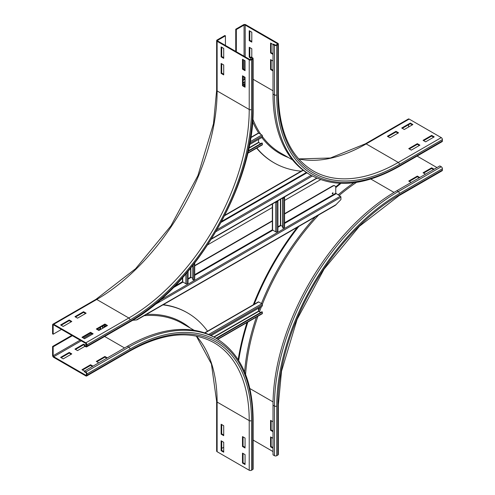 <?xml version="1.0" encoding="UTF-8"?>
<svg xmlns="http://www.w3.org/2000/svg" width="495" height="495" viewBox="0 0 495 495"><rect width="100%" height="100%" fill="white"/><g stroke="black" fill="none" stroke-linecap="round" stroke-linejoin="round"><path stroke-width="0.74" d="M107.477 325.524L98.876 330.493L96.302 329.002L104.897 324.039L107.477 325.524M106.908 325.858L104.897 324.701L96.872 329.336M104.897 324.039L104.897 324.701M93.147 333.803L84.546 338.766L81.966 337.274L90.566 332.312L93.147 333.803M92.571 334.131L90.566 332.974L82.541 337.609M90.566 332.312L90.566 332.974M86.124 313.199L77.523 318.161L74.943 316.676L83.544 311.708L86.124 313.199M85.548 313.527L83.544 312.37L75.518 317.004M83.544 311.708L83.544 312.37M71.794 321.472L63.193 326.44L60.613 324.949L69.213 319.987L71.794 321.472M71.218 321.806L69.213 320.642L61.188 325.277M69.213 319.987L69.213 320.642M243.057 76.137L243.057 85.4L245.062 86.563M242.482 85.734L242.482 75.803L245.062 77.294L245.062 87.225L242.482 85.734L243.057 85.4M243.057 59.586L243.057 68.855L245.062 70.012M242.482 69.182L242.482 59.252L245.062 60.743L245.062 70.674L242.482 69.182L243.057 68.855M221.704 63.806L221.704 73.074L223.709 74.231M221.129 73.402L221.129 63.478L223.709 64.963L223.709 74.894L221.129 73.402L221.704 73.074M86.408 345.801A0.811 0.47 60 0 1 86.241 346.172A0.811 0.47 60 0 1 85.839 346.129L84.404 345.306L84.404 345.968L85.839 346.791A1.621 0.934 -120 0 0 86.65 346.871A1.621 0.934 -120 0 0 86.984 346.129L86.984 344.805A1.621 0.934 -120 0 0 85.839 342.818L53.732 324.287A1.621 0.934 -120 0 0 52.922 324.206A1.621 0.934 -120 0 0 52.588 324.949L52.588 333.884L53.163 334.218L53.163 325.277A0.811 0.47 60 0 1 53.33 324.906A0.811 0.47 60 0 1 53.732 324.949L85.839 343.481A0.811 0.47 60 0 1 86.408 344.477L86.408 345.801L85.839 346.129M61.473 329.416L53.163 334.218M86.359 344.173L84.404 345.306L83.544 344.805L75.518 349.439M221.704 47.254L221.704 56.523L223.709 57.68M221.129 56.857L221.129 46.926L223.709 48.417L223.709 58.342L221.129 56.857L221.704 56.523M225.429 35.838L224.854 35.504L217.119 39.977A1.621 0.934 0 0 0 216.643 40.64A1.621 0.934 0 0 0 217.119 41.302L249.22 59.833A1.621 0.934 0 0 0 251.516 59.833L252.66 59.171A1.621 0.934 0 0 0 253.137 58.509A1.621 0.934 0 0 0 252.66 57.847L251.225 57.018L250.656 57.352L252.085 58.181A0.811 0.47 180 0 1 252.326 58.509A0.811 0.47 180 0 1 252.085 58.843L250.94 59.505A0.811 0.47 180 0 1 249.796 59.505L217.689 40.967A0.811 0.47 180 0 1 217.454 40.64A0.811 0.47 180 0 1 217.689 40.305L225.429 35.838L225.429 45.435M250.656 59.61L250.656 57.352L249.796 56.857L249.22 57.185L249.22 47.254L251.8 48.745L251.8 57.352M245.062 438.063L245.062 447.994L242.482 446.502L242.482 436.571L245.062 438.063M243.057 436.906L243.057 446.168L245.062 447.332M242.482 446.502L243.057 446.168M245.062 454.614L245.062 464.539L242.482 463.054L242.482 453.123L245.062 454.614M243.057 453.451L243.057 462.72L245.062 463.877M242.482 463.054L243.057 462.72M223.709 425.731L223.709 435.662L221.129 434.171L221.129 424.246L223.709 425.731M221.704 424.574L221.704 433.843L223.709 435M221.129 434.171L221.704 433.843M223.709 442.282L223.709 452.213L221.129 450.722L221.129 440.791L223.709 442.282M221.704 441.125L221.704 450.394L223.709 451.551M221.129 450.722L221.704 450.394M98.734 362.847L96.302 361.437L104.897 356.474L107.335 357.879M106.759 358.213L104.897 357.136L96.872 361.771M104.897 357.136L104.897 356.474M71.794 335.375L52.588 346.463L52.588 355.398A1.621 0.934 -120 0 0 53.732 357.384L85.839 375.922A1.621 0.934 -120 0 0 86.65 376.002A1.621 0.934 -120 0 0 86.984 375.26L86.984 373.935A1.621 0.934 -120 0 0 85.839 371.949L81.966 369.716L90.566 364.747L93.004 366.158M92.429 366.486L90.566 365.409L82.541 370.043M90.566 365.409L90.566 364.747M84.979 346.296L77.523 350.602L74.943 349.111L83.544 344.143L84.979 344.972M83.544 344.805L83.544 344.143M223.709 447.245L221.704 448.408M217.119 451.712A1.621 0.934 180 0 1 216.643 451.056L216.643 401.408A1.621 0.934 0 0 0 217.119 402.07L217.119 451.712L249.22 470.25A1.621 0.934 180 0 0 251.516 470.25L252.66 469.588A1.621 0.934 180 0 0 253.137 468.926L253.137 419.277C252.691 380.21 240.446 353.269 216.389 338.45L214.96 337.621A175.119 101.104 -60 0 0 127.401 346.296L84.404 371.12L84.404 371.782L85.839 372.611A0.811 0.47 60 0 1 86.408 373.601L86.408 374.925A0.811 0.47 60 0 1 86.241 375.297A0.811 0.47 60 0 1 85.839 375.26L53.732 356.722A0.811 0.47 60 0 1 53.163 355.732L53.163 346.791L72.363 335.703M60.613 357.384L69.213 352.421L71.794 353.906L63.193 358.875L60.613 357.384M71.218 354.241L69.213 353.084L61.188 357.718M69.213 353.084L69.213 352.421M163.301 304.66A182.822 105.553 -60 0 1 186.992 312.586L187.568 312.914A182.822 105.553 -60 0 1 207.554 331.192M162.929 304.877A182.822 105.553 -60 0 1 187.568 312.914M52.588 346.463L53.163 346.791M273.011 70.921L270.573 69.517L270.573 59.586L273.011 60.99M271.149 59.914L271.149 69.182L273.011 70.259M271.149 69.182L270.573 69.517M273.011 54.37L270.573 52.965L270.573 43.034L274.447 45.268A1.621 0.934 -0 0 0 276.736 45.268L277.881 44.606A1.621 0.934 -0 0 0 278.357 43.944A1.621 0.934 -0 0 0 277.881 43.288L245.78 24.75A1.621 0.934 -0 0 0 243.484 24.75L235.75 29.217L236.319 29.552L244.06 25.078A0.811 0.47 180 0 1 245.204 25.078L277.311 43.616A0.811 0.47 180 0 1 277.547 43.944A0.811 0.47 180 0 1 277.311 44.278L276.167 44.94A0.811 0.47 180 0 1 275.016 44.94L273.587 44.111L273.011 44.445L273.011 94.093A175.119 101.104 -60 0 0 309.282 174.259L310.712 175.082A175.119 101.104 -60 0 1 274.447 94.916L274.447 45.268M271.149 43.368L271.149 52.637L273.011 53.714M271.149 52.637L270.573 52.965M250.656 58.014L249.22 57.185M249.796 47.588L249.796 56.857M251.8 32.2L251.8 42.124L249.22 40.64L249.22 30.709L251.8 32.2M249.796 31.037L249.796 40.305L251.8 41.462M249.796 40.305L249.22 40.64M417.335 143.655L419.915 145.146L411.314 150.109L408.734 148.618L417.335 143.655L417.335 144.317L409.309 148.952M419.339 145.474L417.335 144.317M431.665 135.383L434.245 136.874L425.644 141.836L423.064 140.345L431.665 135.383L431.665 136.045L423.64 140.679M433.67 137.202L431.665 136.045M395.975 131.33L398.555 132.815L389.961 137.783L387.381 136.292L395.975 131.33L395.975 131.992L387.95 136.62M397.986 133.149L395.975 131.992M236.319 51.727L236.319 29.552M235.75 51.393L235.75 29.217M410.312 123.051L412.892 124.542L404.291 129.504L401.711 128.019L410.312 123.051L410.312 123.713L402.286 128.347M412.316 124.876L410.312 123.713M301.17 171.171A182.822 105.553 -60 0 1 274.187 162.886L273.611 162.558A182.822 105.553 -60 0 1 256.639 148.166M274.187 162.886A182.822 105.553 -60 0 1 256.843 148.048M298.652 158.907L330.369 158.01L365.36 143.822L408.35 118.998A1.621 0.934 60 0 1 409.161 119.078L441.268 137.616A1.621 0.934 60 0 1 442.412 139.602L442.412 140.927A1.621 0.934 60 0 1 442.078 141.669L399.081 166.493A1.621 0.934 60 0 0 399.416 165.751A173.498 100.169 -60 0 1 276.736 94.916L276.736 45.268M408.592 124.709L408.592 127.023M411.172 182.463L408.734 181.059L417.335 176.09L419.766 177.501M419.197 177.829L417.335 176.752L409.309 181.387M417.335 176.752L417.335 176.09M425.502 174.19L423.064 172.78L431.665 167.817L434.103 169.222M433.527 169.556L431.665 168.479L423.64 173.114M431.665 168.479L431.665 167.817M271.149 420.688L271.149 429.951L270.573 430.285L270.573 420.354L273.011 421.759M273.011 431.69L270.573 430.285M271.149 429.951L273.011 431.027M271.149 437.233L271.149 446.502L270.573 446.83L270.573 436.906L273.011 438.31M273.011 448.241L270.573 446.83M271.149 446.502L273.011 447.579M417.093 156.092L436.967 167.57M442.412 170.051A1.621 0.934 60 0 1 442.078 170.794L399.081 195.618A1.621 0.934 -120 0 0 399.416 194.875L442.412 170.051L442.412 168.727A1.621 0.934 60 0 0 441.268 166.741L439.832 165.912L396.835 190.736A175.119 101.104 -60 0 0 273.011 405.213L273.011 454.862L274.447 455.685L274.447 406.042A175.119 101.104 -60 0 1 398.271 191.565L441.268 166.741M238.194 359.679A182.822 105.553 -60 0 1 247.017 322.523M253.285 304.784A182.822 105.553 -60 0 1 297.303 227.298M335.653 186.937A182.822 105.553 -60 0 1 339.997 183.354M238.695 360.471A182.822 105.553 -60 0 1 247.847 322.041M254.059 304.617A182.822 105.553 -60 0 1 298.819 226.419M335.759 187.667A182.822 105.553 -60 0 1 340.937 183.391M399.081 195.618L359.401 226.295L324.083 269.113L297.124 319.294L281.525 371.207L278.357 404.718L278.357 454.361A1.621 0.934 180 0 1 277.881 455.023L276.736 455.685A1.621 0.934 180 0 1 274.447 455.685M273.011 451.551L253.137 440.074M97.787 329.862L97.787 328.81M101.314 329.088L100.312 328.674L98.022 329.998M102.552 326.057L102.552 328.371M102.941 328.148L102.941 325.828M243.057 77.189L243.967 76.663M244.202 76.799L244.202 79.448L245.062 80.11M245.062 81.533L243.057 82.69M243.057 83.148L245.062 81.984M250.748 137.449L258.272 133.106A0.811 0.47 60 0 1 258.681 133.149L261.83 134.968A0.811 0.47 60 0 1 262.406 136.014L262.313 137.233L249.499 144.627M258.538 139.411L258.538 142.331L260.63 143.705M248.1 151.396L262.313 143.191L262.406 144.509A0.811 0.47 60 0 1 262.239 144.936L247.661 153.351M262.313 143.191L261.886 142.981L248.218 150.87M204.577 332.906L258.272 301.907A0.811 0.47 60 0 1 258.681 301.944L261.83 303.769A0.811 0.47 60 0 1 262.406 304.815L262.313 306.034L211.111 335.591M258.538 308.212L258.538 311.132L260.63 312.506M216.433 338.475L262.313 311.986L262.406 313.31A0.811 0.47 60 0 1 262.239 313.737L217.887 339.341M262.313 311.986L261.886 311.782L216.043 338.252M272.343 203.971L272.343 229.711A0.811 0.47 -0 0 0 272.578 230.039L275.734 231.864A0.811 0.47 -0 0 0 276.928 231.833L277.936 231.146L277.936 201.36L277.472 201.131L276.117 201.799M275.684 202.047L275.734 202.071A0.811 0.47 -0 0 0 276.928 202.047L277.936 201.36M282.701 226.45L280.461 225.324L277.936 226.784M283.852 197.326L282.701 198.111L282.701 227.898L283.097 228.17L284.285 227.582A0.811 0.47 -0 0 0 284.569 227.23L284.569 197.437A0.811 0.47 -0 0 0 284.334 197.109L284.285 197.078M283.097 228.17L283.097 198.377L284.285 197.796A0.811 0.47 -0 0 0 284.569 197.437M283.097 198.377L282.701 198.111M182.482 277.856L182.482 281.593A0.811 0.47 -0 0 0 182.723 281.921L185.873 283.74A0.811 0.47 -0 0 0 187.067 283.715L188.075 283.029L188.075 271.371M192.84 278.332L190.6 277.206L188.075 278.666M192.84 265.506L192.84 279.78L193.236 280.046L194.424 279.465A0.811 0.47 -0 0 0 194.708 279.106L194.708 263.117M193.236 280.046L193.236 265.011M332.256 193.749A0.606 0.353 120 0 0 332.789 192.815M332.665 193.861A0.606 0.353 -60 0 1 332.665 192.871A0.606 0.353 -60 0 1 332.665 193.861M284.569 214.019L332.894 186.114A4.053 2.339 -60 0 1 334.923 185.916A4.053 2.339 -60 0 1 335.765 187.772L335.765 193.236L340.35 196.212A0.811 0.47 60 0 1 340.919 197.202L340.919 199.578L335.35 205.332L136.911 319.894M334.775 185.842A4.053 2.339 120 0 0 334.639 185.749A4.053 2.339 120 0 0 332.609 185.953L332.894 186.114M194.708 265.895L272.343 221.079M132.598 320.302L136.311 319.968L137.276 319.411M194.708 265.567L272.343 220.745M284.569 213.685L332.609 185.953M320.599 179.648L284.569 200.444M272.343 207.504L207.807 244.765M224.699 215.653L303.28 170.28M303.033 170.094L224.934 215.183M53.732 324.949L53.163 325.277M52.922 324.206L95.919 299.382A1.621 0.934 60 0 1 96.729 299.463L53.732 324.287M95.919 299.382L135.599 268.705L170.917 225.887L197.876 175.706L213.475 123.793L216.643 90.282A1.621 0.934 0 0 0 217.119 90.944A170.255 98.295 -60 0 1 96.729 299.463L128.83 318L85.839 342.818M217.119 41.302L217.119 90.944L249.22 109.482A170.255 98.295 -60 0 1 128.83 318A1.621 0.934 60 0 1 129.981 319.987L86.984 344.805M252.66 59.171L252.66 108.82A173.498 100.169 -60 0 1 129.981 321.305L86.984 346.129M129.981 321.305A1.621 0.934 60 0 1 129.641 322.047L86.65 346.871M249.22 59.833L249.22 109.482A1.621 0.934 0 0 0 251.516 109.482A171.876 99.235 -60 0 1 129.981 319.987M252.66 108.82A1.621 0.934 0 0 0 253.137 108.158L253.137 58.509M252.085 58.843L252.085 58.181M251.516 59.833L251.516 109.482M217.689 40.967L217.689 40.305M196.441 336.111A170.255 98.295 -60 0 1 217.119 402.07L249.22 420.601L249.22 470.25M86.984 375.26L129.981 350.435A1.621 0.934 -120 0 1 129.641 351.178C162.626 332.77 190.73 329.93 213.958 342.664A170.255 98.295 -60 0 1 249.22 420.601A1.621 0.934 0 0 0 251.516 420.601L251.516 470.25M86.984 373.935L129.981 349.111A173.498 100.169 -60 0 1 252.66 419.939L252.66 469.588M252.66 419.939A1.621 0.934 0 0 0 253.137 419.277M129.981 350.435A171.876 99.235 -60 0 1 251.516 420.601M129.981 349.111A1.621 0.934 -120 0 0 128.83 347.125A175.119 101.104 -60 0 1 216.389 338.45M85.839 371.949L128.83 347.125L127.401 346.296M144.181 315.699A171.066 98.765 -60 0 1 182.259 323.427L194.201 330.32M104.655 336.476L124.536 347.954M104.42 326.459A171.876 99.235 -60 0 1 106.326 325.524M146.334 314.455A171.876 99.235 -60 0 1 190.024 327.907M86.408 374.925L85.839 375.26M81.248 340.832L53.732 356.722M91.569 333.556L83.544 338.19M80.103 340.176L53.163 355.732M277.311 44.278L277.311 43.616M273.011 90.783L253.137 79.305M245.204 56.857L245.204 25.078M244.06 69.43L244.06 60.167M244.06 56.195L244.06 25.078M278.357 43.944L278.357 93.592A1.621 0.934 180 0 1 277.881 94.254L277.881 44.606M276.736 94.916A1.621 0.934 180 0 1 274.447 94.916L273.011 94.093M365.36 143.822A1.621 0.934 60 0 1 366.17 143.903A170.255 98.295 -60 0 1 298.708 158.975M409.161 119.078L366.17 143.903L398.271 162.44A170.255 98.295 -60 0 1 313.143 170.874C290.503 157.119 278.908 131.361 278.357 93.592M441.268 137.616L398.271 162.44A1.621 0.934 60 0 1 399.416 164.427A171.876 99.235 -60 0 1 277.881 94.254M292.576 159.935L280.634 153.035A171.066 98.765 -60 0 1 262.362 136.533M260.853 134.405A171.066 98.765 -60 0 1 252.79 119.023M288.399 157.521A171.876 99.235 -60 0 1 261.818 137.517M258.811 133.223A171.876 99.235 -60 0 1 252.617 121.516M244.487 86.229A171.876 99.235 -60 0 1 244.344 84.107M442.412 140.927L399.416 165.751M442.412 139.602L399.416 164.427M394.001 192.413L370.835 179.035M276.736 455.685L276.736 406.042A173.498 100.169 -60 0 1 399.416 193.551L442.412 168.727M399.416 193.551A1.621 0.934 -120 0 0 398.271 191.565L396.835 190.736M278.357 404.718A1.621 0.934 180 0 1 277.881 405.38A171.876 99.235 -60 0 1 399.416 194.875M276.736 406.042A1.621 0.934 180 0 1 274.447 406.042L273.011 405.213M245.594 374.437A171.066 98.765 -60 0 1 257.895 316.243M259.467 311.831A171.066 98.765 -60 0 1 261.465 306.523M262.319 304.357A171.066 98.765 -60 0 1 318.712 214.935M339.112 195.5A171.066 98.765 -60 0 1 356.48 182.383M249.876 388.544L273.042 401.921M244.623 372.023A171.876 99.235 -60 0 1 256.404 317.103M258.538 311.07A171.876 99.235 -60 0 1 259.9 307.426M261.428 303.534A171.876 99.235 -60 0 1 315.414 216.841M338.06 194.894A171.876 99.235 -60 0 1 353.9 182.748M277.881 455.023L277.881 405.38M100.312 328.674L100.312 327.35M100.596 328.674L100.596 327.183M104.136 325.141L104.136 327.461M243.057 80.11L244.202 79.448M243.057 80.438L244.344 79.695M245.062 83.358L243.057 84.521M262.406 136.014L249.746 143.321M261.83 134.968L250.024 141.78M258.681 133.149L250.705 137.752M248.849 147.925L258.538 142.331M248.768 148.302L258.681 142.579M262.406 144.509L247.748 152.974M262.406 304.815L209.998 335.065M261.83 303.769L208.649 334.471M258.681 301.944L204.874 333.011M213.791 336.965L258.538 311.132M214.081 337.126L258.681 311.38M262.406 313.31L217.608 339.174M276.464 201.818L276.928 202.047L276.928 231.833M276.167 201.824L275.734 202.071L275.734 231.864M272.578 203.835L272.578 230.039M280.461 225.324L280.461 199.287M280.752 225.324L280.752 199.12M283.901 197.524L284.334 197.109M284.285 197.796L284.285 227.582M187.067 272.572L187.067 283.715M185.873 273.97L185.873 283.74M182.723 277.59L182.723 281.921M190.6 277.206L190.6 268.302M190.891 277.206L190.891 267.95M194.424 263.488L194.424 279.465M174.71 286.215L182.513 281.711M194.708 274.669L272.374 229.829M284.569 222.787L335.765 193.236M136.311 319.968L336.284 204.515M173.219 287.737L183.008 282.088M188.075 279.161L191.175 277.373M194.708 275.331L272.869 230.206M277.936 227.279L281.036 225.491M284.569 223.449L336.049 193.731M159.39 300.688L340.35 196.212M154.304 304.951L340.919 197.202M306.919 172.817L221.222 222.292M311.151 175.335L217.138 229.612M312.326 175.985L215.981 231.604M306.38 172.464L221.735 221.333M316.689 178.101L211.674 238.726M129.641 322.047C195.742 285.807 254.795 183.521 253.137 108.158M216.643 90.282L216.643 40.64M216.643 401.408L211.433 364.017L196.348 336.093M129.641 351.178L86.65 376.002M310.712 175.082C335.573 188.508 365.025 185.644 399.081 166.493M104.42 327.294L104.42 324.974M243.057 84.849L245.062 83.692M211.408 239.153L316.955 178.219"/></g></svg>

